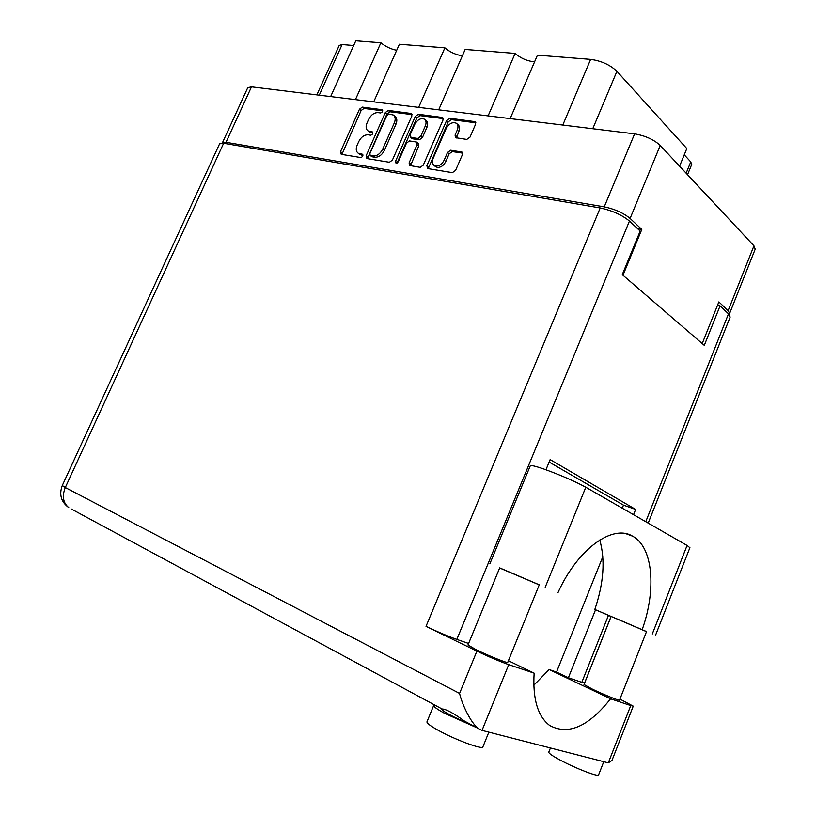 <?xml version="1.0" encoding="UTF-8"?>
<svg xmlns="http://www.w3.org/2000/svg" width="816" height="816" viewBox="0 0 816 816"><rect width="100%" height="100%" fill="white"/><g stroke="black" fill="none" stroke-linecap="round" stroke-linejoin="round"><path stroke-width="1.22" d="M435.214 166.382L437.284 167.413C440.824 167.545 443.659 165.577 445.791 161.507L444.159 160.171C442.017 164.24 439.181 166.219 435.652 166.087L434.153 165.515C432.205 163.996 431.858 161.639 433.102 158.426L446.128 128.581C449.086 123.491 452.492 121.706 456.348 123.257C458.143 124.746 458.449 127.031 457.256 130.081L455.083 135.089L455.44 137.669L466.752 139.414L469.996 137.149L475.585 124.246L475.249 121.686L449.759 118.259L446.607 120.493L426.839 165.74L427.778 168.596L452.329 172.645L455.563 170.422L462.376 154.724L461.989 152.072L450.707 150.236L447.515 152.47L444.159 160.171M396.086 163.373L398.218 161.864L406.48 143.096L409.53 140.923L416.731 142.106L417.088 144.677L409.112 162.843L409.489 165.475L420.148 167.341L423.28 165.158L443.017 120.034L442.69 117.514L418.343 114.25L415.293 116.443L395.474 161.415L396.086 163.373M679.585 166.178L686.807 148.573L616.916 71.318L592.763 128.724M392.394 160.12L411.856 115.994L411.55 113.526L388.263 110.415L385.305 112.567L366.098 155.836L366.894 158.559L389.375 162.262L392.394 160.12M637.592 228.684L641.804 229.439L630.105 218.433C623.455 212.966 614.836 209.11 604.248 206.856L226.001 142.3L222.411 142.79L247.758 87.7L251.491 86.863L634.613 133.865C645.283 135.701 653.82 139.556 660.226 145.442L753.943 245.851L755.198 249.186M377.93 112.618L380.511 112.955C382.408 112.353 383.03 111.282 382.367 109.752L362.335 107.1L359.468 109.222L340.507 151.664L341.241 154.326L360.692 157.539C362.63 156.937 363.232 155.856 362.508 154.285L358.193 153.224C356.021 151.572 355.664 148.879 357.143 145.146L358.744 141.566C361.151 136.996 364.262 134.742 368.067 134.813L370.627 135.191C372.545 134.589 373.157 133.518 372.463 131.957L367.985 130.886C365.894 129.254 365.568 126.623 367.016 122.992L368.597 119.432C371.005 114.883 374.116 112.608 377.93 112.618M488.101 115.892L515.131 53.407L465.161 49.45L438.702 109.823M355.439 99.613L380.888 42.789L355.796 40.8L330.664 96.574M418.659 107.365L444.883 47.848L399.391 44.248L373.708 101.857M641.804 229.439L622.985 275.247M728.902 314.211L729.626 313.436L728.137 310.641L718.855 301.92L702.209 343.567M316.863 94.88L339.221 45.441L342.128 44.564L353.665 45.523M562.785 125.052L590.641 59.374L537.448 55.172L510.163 118.595M686.134 173.196L690.754 161.915L684.247 154.805M690.754 161.915L691.693 164.526M396.698 50.286C390.864 49.123 385.601 46.624 380.888 42.789M462.366 55.814C455.858 54.835 450.024 52.173 444.883 47.848M534.582 61.832C527.248 61.118 520.771 58.313 515.131 53.407M590.641 59.374C601.31 60.843 610.072 64.821 616.916 71.318M369.077 131.764L371.209 132.773L369.556 131.468M372.861 133.018L371.209 132.773M359.285 154.051L361.315 155.03L359.642 153.755M362.936 155.295L361.315 155.03M382.745 110.843L363.977 108.436L361.111 110.537L341.914 154.438M412.121 114.617L389.885 111.761L386.937 113.903L367.506 158.661M388.855 114.036L386.784 115.546L369.903 153.602L370.138 155.387L373.198 155.948C377.074 156.08 380.246 153.806 382.714 149.144L394.312 122.93C395.74 119.33 395.423 116.698 393.363 115.036L388.855 114.036M371.678 156.57L370.464 155.509M393.914 115.495L394.995 116.382C397.045 118.045 397.372 120.666 395.944 124.267L384.377 150.44C381.908 155.101 378.746 157.366 374.86 157.233L372.127 156.794M396.984 163.2L416.915 117.81L419.954 115.617L443.272 118.616M416.935 142.27L418.373 143.453L418.72 146.013L410.509 165.75M425.33 125.909C426.513 122.869 426.238 120.625 424.473 119.187C420.801 117.769 417.537 119.524 414.681 124.46L410.162 134.722L411.05 137.476L417.7 138.434L420.791 136.241L425.33 125.909L426.952 127.265C428.135 124.236 427.849 122.002 426.095 120.564L424.963 119.605M411.947 138.445L411.05 137.476M426.952 127.265L422.413 137.588L419.332 139.781L412.692 138.812M456.868 123.716L457.949 124.654C459.745 126.143 460.051 128.418 458.857 131.478L456.43 137.965M462.621 153.143L452.329 151.603L449.137 153.826L445.791 161.507M475.84 122.798L451.36 119.656L448.208 121.88L428.237 168.677M539.233 584.888L499.637 567.987M545.21 587.275L585.796 487.244C574.505 481.134 560.51 475.055 543.833 469.016C535.174 466.048 530.655 464.998 530.257 465.854L489.906 563.693M598.597 774.863L598.556 774.965C598.23 777.097 575.382 768.284 560.347 760.175C552.361 755.881 548.515 753.188 548.791 752.117L550.443 747.986M482.919 746.813L482.858 746.966C482.348 749.873 454.155 739.337 437.692 730.014C430.093 725.73 426.523 722.976 426.992 721.742L433.673 705.534M476.554 727.607L444.547 713.317C436.927 709.135 433.316 706.493 433.724 705.401L434.806 705.085M507.715 662.439C507.715 663.49 488.07 655.574 476.105 649.699L467.976 644.987L499.688 567.885L539.264 584.817L507.736 662.388M620.068 620.191L646.527 631.574L619.507 700.21C619.528 701.026 603.534 694.487 592.661 689.285L584.021 684.532L611.113 616.437L620.068 620.191M441.691 708.89L441.68 708.931C440.14 710.083 456.164 718.692 469.251 723.67M62.291 485.53C58.925 494.567 61.098 501.942 68.819 507.664C63.067 502.942 61.894 496.23 65.3 487.54L62.302 485.51L219.596 143.81L223.635 143.269L65.3 487.54L459.561 693.427C462.764 706.84 472.229 724.822 478.921 728.882L482.021 730.402L608.297 762.858L630.758 705.575L610.572 698.812L549.148 669.538L556.522 672.088L568.385 677.729L581.808 682.339L608.461 615.376M630.758 705.575L633.247 706.156L619.946 699.118M584.593 682.992L581.808 682.339M645.752 521.71L728.504 313.823L720.049 305.908L717.488 305.357M728.504 313.823L730.126 317.118M223.635 143.269L600.209 207.958C612.163 210.528 621.914 214.894 629.452 221.054L640.172 231.091L622.271 274.635L704.29 345.362L720.049 305.908M468.598 643.467L456.817 639.418C447.647 636.113 437.376 631.747 426.023 626.341L600.209 207.958M545.955 469.771L550.137 459.602L635.644 509.439L633.542 514.692M625.943 533.705L632.563 536.163C612.785 523.882 577.565 548.842 557.899 592.804M595.547 609.756L568.385 677.729M459.561 693.427L476.901 651.137L426.023 626.341M549.148 669.538L533.807 685.256M549.127 462.06L623.475 505.145L622.251 508.205M602.83 556.645L556.522 672.088M476.901 651.137C489.019 656.911 499.627 661.419 508.735 664.652L482.021 730.402M508.409 660.736L534.133 673.169L508.735 664.652M534.133 673.169C532.603 698.924 537.744 716.336 549.576 725.414C568.12 735.593 588.448 726.719 610.572 698.812M623.475 505.145L635.644 509.439M611.969 760.461L608.297 762.858M469.057 723.557L464.569 721.14C453.431 713.092 445.913 709.033 442.027 708.982L441.701 708.859M599.76 540.019C605.411 559.858 603.769 583.001 594.833 609.45L611.082 616.508M585.796 487.244L687.072 545.465L689.877 547.73M594.833 609.45L646.496 631.645M642.212 629.585C656.584 589.285 653.024 546.944 632.563 536.163M251.491 86.863L226.001 142.3M604.248 206.856L634.613 133.865M660.226 145.442L630.105 218.433M728.137 310.641L753.943 245.851M342.128 44.564L319.26 95.176M372.79 132.376L372.116 131.835M362.834 154.663L362.192 154.163M342.179 152.929L340.507 151.664M361.111 110.537L359.468 109.222M363.977 108.436L362.335 107.1M382.694 110.191L381.99 109.609M367.761 157.111L366.098 155.836M386.937 113.903L385.305 112.567M389.885 111.761L388.263 110.415M412.039 114.209L410.968 113.312M374.86 157.233L373.198 155.948M384.377 150.44L382.714 149.144M395.944 124.267L394.312 122.93M419.954 115.617L418.343 114.25M443.21 118.269L442.058 117.28M410.764 164.159L409.112 162.843M418.72 146.013L417.088 144.677M397.137 162.721L395.474 161.415M416.915 117.81L415.293 116.443M419.332 139.781L417.7 138.434M422.413 137.588L420.791 136.241M456.685 136.466L455.083 135.089M458.857 131.478L457.256 130.081M449.137 153.826L447.515 152.47M452.329 151.603L450.707 150.236M462.55 152.837L461.356 151.837M428.482 167.056L426.839 165.74M448.208 121.88L446.607 120.493M451.36 119.656L449.759 118.259M475.789 122.522L474.555 121.421M629.452 221.054L456.817 639.418M442.027 708.982L70.972 508.827M652.3 633.981L687.072 545.465M435.795 166.841L434.153 165.515M691.733 164.404L687.531 174.695M755.269 249.002L729.626 313.436M369.638 132.202L367.985 130.886M359.866 154.499L358.193 153.224M371.8 156.672L370.138 155.387M412.141 138.608L410.499 137.261M598.556 774.965L603.769 761.695M482.858 746.966L488.855 732.166M633.247 706.156L611.786 760.91M478.921 728.882L464.569 721.14M584.572 683.023L611.041 616.488M648.19 523.107L730.187 316.945M655.472 635.389L689.908 547.648"/></g></svg>
